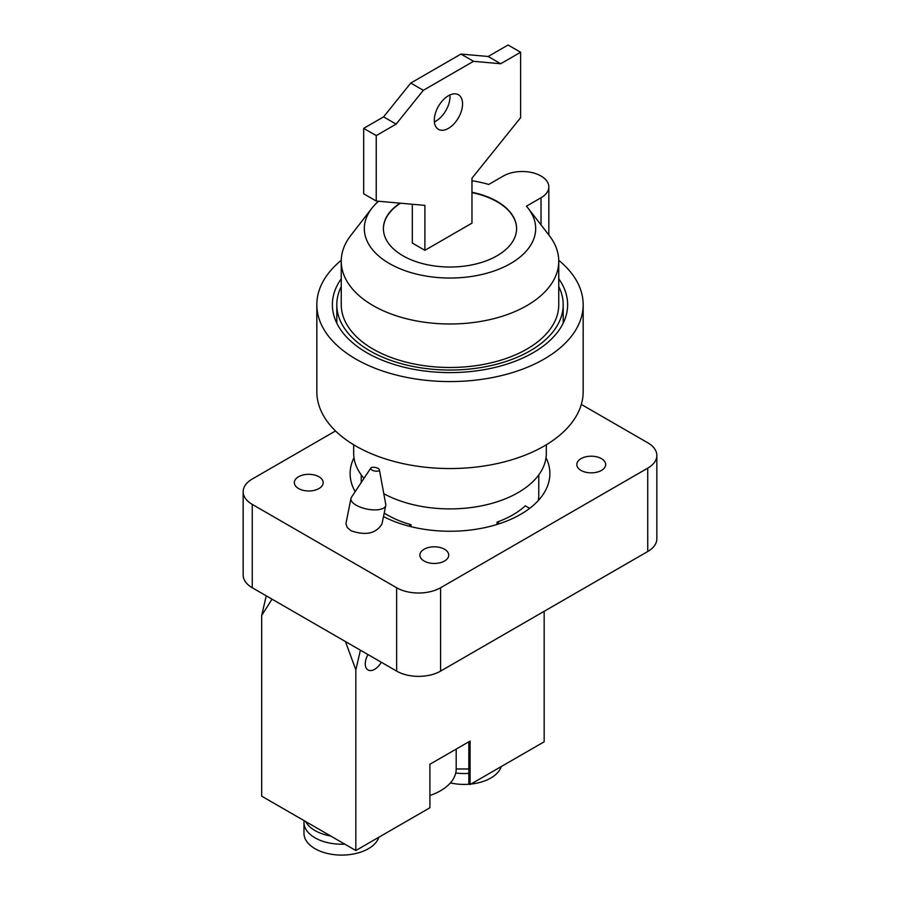 <?xml version="1.0" encoding="UTF-8"?>
<svg xmlns="http://www.w3.org/2000/svg" width="900" height="900" viewBox="0 0 900 900"><rect width="100%" height="100%" fill="white"/><g stroke="black" fill="none" stroke-linecap="round" stroke-linejoin="round"><path stroke-width="1.35" d="M370.811 468.079L351.428 497.306A17.752 7.245 11.6 0 0 350.955 498.409A17.752 7.245 11.6 0 0 356.22 505.215A17.752 7.245 11.6 0 0 374.49 509.906A17.752 7.245 11.6 0 0 385.74 505.53A17.752 7.245 11.6 0 0 385.751 504.326L379.395 469.834A4.444 1.811 11.6 0 0 375.412 467.471A4.444 1.811 11.6 0 0 370.811 468.079A4.444 1.811 11.6 0 0 372.015 470.059A4.444 1.811 11.6 0 0 376.909 471.229A4.444 1.811 11.6 0 0 379.395 469.834M385.74 505.53L381.938 524.104C375.93 533.61 365.625 535.815 351 530.741L347.265 527.524L345.926 523.688L350.955 498.409M298.553 488.531A14.422 8.325 180 0 1 294.322 482.647A14.422 8.325 180 0 1 308.756 474.311A14.422 8.325 180 0 1 323.179 482.647A14.422 8.325 180 0 1 314.28 490.343A14.422 8.325 180 0 1 298.553 488.531M581.04 470.419A14.422 8.325 180 0 1 576.821 464.524A14.422 8.325 180 0 1 591.244 456.199A14.422 8.325 180 0 1 605.678 464.524A14.422 8.325 180 0 1 596.768 472.219A14.422 8.325 180 0 1 581.04 470.419M424.103 561.026A14.422 8.325 180 0 1 419.884 555.131A14.422 8.325 180 0 1 434.306 546.806A14.422 8.325 180 0 1 448.729 555.131A14.422 8.325 180 0 1 439.83 562.826A14.422 8.325 180 0 1 424.103 561.026M355.162 491.67A99.877 57.667 180 0 1 350.123 473.58A99.877 57.667 180 0 1 353.981 457.718M546.019 457.718A99.877 57.667 180 0 1 549.877 473.58A99.877 57.667 180 0 1 490.815 526.219A99.877 57.667 180 0 1 383.479 516.6M581.321 404.426L647.741 442.777A31.073 17.944 180 0 1 656.842 455.468A31.073 17.944 180 0 1 647.741 468.146L440.584 587.756A31.073 17.944 180 0 1 396.641 587.756L252.259 504.394A31.073 17.944 180 0 1 243.157 491.704A31.073 17.944 180 0 1 252.259 479.025L335.52 430.954M647.741 468.146L647.741 551.509A31.073 17.944 0 0 0 656.842 538.819L656.842 455.468M647.741 551.509L440.584 671.107L440.584 587.756M396.641 587.756L396.641 671.107A31.073 17.944 0 0 0 440.584 671.107M396.641 671.107L252.259 587.756L252.259 504.394M243.157 491.704L243.157 575.066A31.073 17.944 0 0 0 252.259 587.756M360.405 650.194L355.838 669.881L355.838 850.523L429.907 807.75L429.907 764.258L470.093 741.071L470.093 784.564L544.163 741.791L544.163 611.314M378.821 837.259A37.733 21.78 180 0 1 338.276 855A37.733 21.78 180 0 1 303.975 833.31L303.975 822.431A37.733 21.78 180 0 1 304.11 820.654M344.79 844.144A37.733 21.78 180 0 1 303.975 822.431M330.728 836.021A37.733 21.78 180 0 1 305.618 821.531M450.394 782.921A37.733 21.78 0 0 0 469.463 784.192M470.959 784.058A37.733 21.78 0 0 0 501.233 766.575M455.726 772.999A37.733 21.78 0 0 0 468.832 773.37M272.036 599.175L261.675 615.521L266.243 595.822M381.33 662.276A13.32 7.684 -60 0 1 368.01 669.96A13.32 7.684 -60 0 1 365.254 663.863A13.32 7.684 -60 0 1 368.01 654.581M355.838 669.881L345.476 641.576M355.838 850.523L261.675 796.151L261.675 615.521M468.832 768.971L456.188 768.971A53.269 30.758 180 0 1 429.907 795.488M456.188 768.971L456.188 749.092M470.093 784.564L468.832 783.832L468.832 741.791M471.971 180.754A85.691 49.477 180 0 1 488.756 184.455L503.359 176.018A26.629 15.379 180 0 1 532.384 172.688A26.629 15.379 180 0 1 548.831 186.896A26.629 15.379 180 0 1 541.024 197.764L526.421 206.201A85.691 49.477 180 0 1 528.221 208.384A85.691 49.477 180 0 1 450 278.044A85.691 49.477 180 0 1 371.779 208.384A85.691 49.477 180 0 1 378.574 201.24M471.971 192.285A66.589 38.441 180 0 1 497.081 201.398A66.589 38.441 180 0 1 516.589 228.578A66.589 38.441 180 0 1 450 267.019A66.589 38.441 180 0 1 383.411 228.578A66.589 38.441 180 0 1 400.05 203.164M558.754 261.191L558.754 304.684A108.754 62.786 180 0 1 450 367.481A108.754 62.786 180 0 1 341.246 304.684L341.246 261.191A108.754 62.786 0 0 0 450 323.989A108.754 62.786 0 0 0 558.754 261.191A108.754 62.786 0 0 0 549.281 235.564L528.221 208.384M558.754 286.571A113.198 65.351 180 0 1 563.197 304.684A113.198 65.351 180 0 1 450 370.035A113.198 65.351 180 0 1 336.803 304.684A113.198 65.351 180 0 1 341.246 286.571M371.779 208.384L350.719 235.564A108.754 62.786 0 0 0 341.246 261.191M516.589 228.757A66.589 38.441 0 0 0 497.081 201.757A66.589 38.441 0 0 0 471.971 192.645M400.534 203.209A66.589 38.441 0 0 0 383.411 228.757M558.754 278.809A117.63 67.916 180 0 1 567.63 304.684A117.63 67.916 180 0 1 450 372.6A117.63 67.916 180 0 1 332.37 304.684A117.63 67.916 180 0 1 341.246 278.809M411.03 526.68L411.03 524.711L408.668 526.084M497.036 524.452L497.036 522.124L499.635 523.62M384.199 513.067A88.774 51.255 0 0 0 411.03 524.711M497.036 522.124A88.774 51.255 0 0 0 525.296 505.822L529.684 508.354M538.774 474.863L538.774 494.966A88.774 51.255 180 0 1 538.245 500.591M383.782 493.684A96.323 55.609 0 0 0 488.081 504.371A96.323 55.609 0 0 0 546.322 453.285L546.322 444.757M353.678 444.757L353.678 453.285A96.323 55.609 0 0 0 364.005 478.339M341.257 260.314A133.166 76.883 0 0 0 316.834 304.684L316.834 391.669A133.166 76.883 0 0 0 355.838 446.04A133.166 76.883 0 0 0 500.963 462.701A133.166 76.883 0 0 0 583.166 391.669L583.166 304.684A133.166 76.883 0 0 0 558.743 260.314M316.834 304.684A133.166 76.883 0 0 0 355.838 359.055A133.166 76.883 0 0 0 500.963 375.716A133.166 76.883 0 0 0 583.166 304.684M462.555 103.894A19.98 11.531 -60 0 1 453.836 123.998A19.98 11.531 -60 0 1 438.446 129.352A19.98 11.531 -60 0 1 438.446 106.279A19.98 11.531 -60 0 1 458.415 94.748A19.98 11.531 -60 0 1 462.555 103.894M434.385 121.883A19.98 11.531 120 0 0 450 96.649A19.98 11.531 120 0 0 449.921 94.972M424.89 250.324L424.89 205.38L376.234 201.037L376.234 135.608L396.135 124.121L423.326 90.304L473.535 61.312L500.726 63.742L520.627 52.245L520.627 117.675L471.971 178.2L471.971 223.144L424.89 250.324L412.335 243.067L412.335 204.255M500.726 63.742L488.171 56.486L508.072 45L520.627 52.245M488.171 56.486L460.98 54.056L473.535 61.312M460.98 54.056L410.771 83.059L423.326 90.304M410.771 83.059L383.58 116.876L396.135 124.121M383.58 116.876L363.679 128.362L376.234 135.608M363.679 128.362L363.679 193.781L376.234 201.037M541.024 197.764L541.024 224.91M548.831 186.896L548.831 234.979M563.197 323.168L563.197 304.684M336.803 323.168L336.803 304.684M361.226 474.863L361.226 482.535"/></g></svg>
